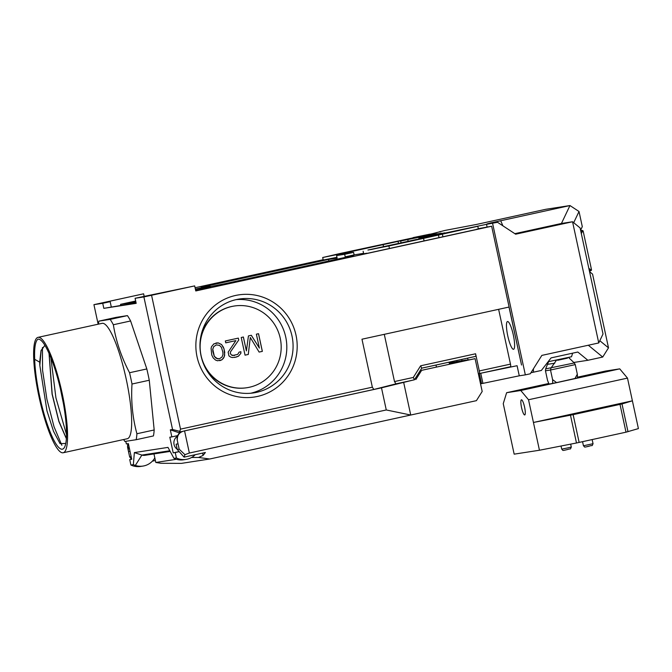 <?xml version="1.0" encoding="UTF-8"?>
<svg xmlns="http://www.w3.org/2000/svg" width="672" height="672" viewBox="0 0 672 672"><rect width="100%" height="100%" fill="white"/><g stroke="black" fill="none" stroke-linecap="round" stroke-linejoin="round"><path stroke-width="1.01" d="M180.482 432.239L179.491 431.911L180.55 431.743L179.81 431.348L172.561 429.509L143.892 296.923L135.089 298.284L136.181 303.341L103.824 308.347L102.732 303.299L93.929 304.66L98.154 324.206M172.561 429.509L170.327 429.853L171.847 436.892L169.823 437.203L173.208 452.861L175.232 452.55L176.408 457.976A17.052 16.716 81.2 0 0 195.233 454.7M125.798 441.386L126.353 443.94L128.369 443.621L131.754 459.278L129.738 459.589L130.906 465.016L133.35 464.638L134.358 452.592L167.975 447.392L173.964 458.354L176.408 457.976M103.824 308.347L136.08 302.879M93.929 304.66L143.615 293.807L102.018 302.929L110.158 301.678L102.732 303.299M110.158 301.678L111.25 306.726M143.615 293.807L144.178 296.402M135.677 301.022L120.532 304.34L120.725 305.256M120.532 304.34L135.878 301.963M195.468 289.573L226.649 283.324L353.808 255.511L345.215 256.838L354.119 254.89L353.573 252.37L345.484 253.621L336.58 255.57L337.126 258.09L328.532 259.426L328.86 260.963M195.367 289.103L209.966 285.902L201.373 287.238L328.532 259.426M354.119 254.89L363.577 253.336M363.132 251.252L363.678 253.781L366.946 253.218L360.99 254.713L482.202 228.178L476.28 229.37L478.346 228.808L477.8 226.279L367.945 250.043L388.886 245.952L389.432 248.472M478.321 228.69L491.644 226.229L195.77 290.951L194.678 285.902L143.892 296.923M210.076 287.725A67.166 65.839 -98.8 0 1 210.664 287.398L195.745 290.858M210.664 287.398L195.712 290.674M195.073 287.742L323.165 259.72M311.464 262.45L323.182 259.812M311.447 262.382L336.958 257.326M234.326 279.443L199.483 286.877L234.326 279.443M277.805 272.714L245.994 279.67L277.847 272.899M383.502 246.582L383.082 244.633L348.449 252.21L348.65 253.126M436.766 232.772L339.856 253.546L322.686 257.519L348.449 252.21M423.78 235.822L436.766 232.739M413.112 237.611L429.778 234.184L413.112 237.611M383.082 244.633L423.772 235.788M381.562 244.868L330.263 255.881L381.562 244.868M508.998 307.045L521.539 365.022L509.099 307.028M573.695 222.692L579.02 211.504L569.965 205.548L545.698 209.311L476.431 224.456L444.956 230.437L423.427 236.015L400.663 240.996L430.601 234.906L441.622 233.201L418.866 238.182L426.048 237.065L486.52 224.322L487.082 226.934M486.52 224.322L497.532 222.298L486.914 223.944L490.459 222.995L569.965 205.548L561.431 223.474L572.552 221.752L580.096 227.942L603.019 333.984L598.752 342.947L572.552 221.752L515.651 234.2L497.532 222.298M517.087 365.711L480.337 373.33L517.087 365.711L519.271 375.808L525.336 374.867L492.584 223.381M480.337 373.33L479.354 373.54A2.587 0.512 -102.3 0 0 479.354 373.548L510.518 366.727A2.587 0.512 -102.3 0 0 510.476 364.123L498.624 309.322M513.316 334.984A14.204 2.806 -102.3 0 0 507.503 321.535A14.204 2.806 -102.3 0 0 507.755 335.84A14.204 2.806 -102.3 0 0 513.576 349.289A14.204 2.806 -102.3 0 0 513.316 334.984M416.447 239.467L370.709 249.614L416.522 239.812M424.074 240.895L423.528 238.375L477.8 226.279M423.528 238.375L388.886 245.952M459.119 230.488L442.445 233.923L459.119 230.488M179.81 431.348L180.508 429.139L372.347 387.181L361.973 339.209L509.116 307.028L491.644 226.229M372.347 387.181L373.817 389.474L395.959 383.855L394.498 381.562L413.314 377.446L420.638 365.795L475.591 353.774A2.587 0.512 77.7 0 1 475.642 356.378A2.587 0.512 77.7 0 1 475.633 356.378L421.756 368.138L414.431 379.789L413.314 377.446M384.283 334.328L394.498 381.562M395.959 383.855L414.372 379.823L395.951 383.855M381.486 387.828L184.573 430.895L189.361 453.037L386.274 409.962L381.486 387.828L414.456 379.747M184.069 430.979L373.792 389.474L184.573 430.895C179.508 431.97 177.072 435.12 177.274 440.328L179.18 449.173L184.926 454.675L189.361 453.037M478.38 373.691L479.346 373.548A2.587 0.512 -102.3 0 0 479.304 370.944L475.591 353.774M475.642 356.378L421.739 368.164L420.638 365.795M467.552 358.142L467.922 359.881M480.53 383.804L482.924 383.368L480.74 373.271M519.271 375.808L482.924 383.368M598.752 342.947L541.85 355.396L530.284 373.792L525.336 374.867M589.537 271.639L592.561 274.117L608.504 347.844L602.717 357.042L587.874 360.284L577.819 352.036L551.099 357.882L541.363 370.457L530.939 372.742M440.009 231.521L440.11 231.983M579.02 211.504L582.296 226.649L580.591 230.236M561.431 223.474L539.162 228.346L548.772 226.859L514.87 233.688M608.504 347.844L599.81 340.721M588.311 345.232L602.717 357.042M539.288 228.934L539.162 228.346L514.836 233.671M423.469 236.141L412.583 238.518L423.511 236.326M430.786 235.704L444.805 232.831L430.786 235.704M587.874 360.284L573.712 362.477M129.738 459.589L131.729 459.152M130.906 465.016A17.052 16.716 81.2 0 0 140.549 466.452L142.985 466.074A17.052 16.708 -98.8 0 1 133.35 464.638M179.626 432.911L170.327 429.853M182.12 431.399A7.753 7.594 81.2 0 0 177.274 440.328M403.628 382.208L410.726 415.027L386.274 409.962M184.926 454.675L184.103 457.136L205.38 452.483L203.087 455.414L198.568 457.464L209.714 459.001L181.406 463.378L161.011 463.285L155.812 462.47L153.964 453.919M415.867 379.529L421.655 370.331L475.087 358.646L482.185 391.465L476.406 400.663L209.714 459.001M178.038 443.864L176.114 444.167L177.265 449.476L184.103 457.136M177.265 449.476L179.18 449.173M202.583 453.096L203.087 455.414M176.392 459.287L155.812 462.47M191.621 457.464L198.568 457.464M155.383 460.496L152.384 461.152M131.41 459.228L129.646 456.842L131.183 456.607M129.646 456.842L127.73 448.006L127.772 443.722M127.73 448.006A7.753 7.594 -98.8 0 1 128.008 443.68M456.977 361.444L456.775 360.503M481.555 383.578L479.388 373.54M461.992 360.671L461.723 359.419M475.087 358.646L421.655 370.331M177.215 449.257A7.753 7.594 -98.8 0 1 177.475 436.246M129.016 446.62A7.753 7.594 81.2 0 0 128.495 451.534L130.032 451.298M449.291 363.266L466.427 360.142M456.599 362.594L456.498 362.158M466.393 359.99L449.24 363.048M451.038 362.653L449.182 362.779M449.207 362.888L450.954 362.51M463.235 360.982L469.157 359.688L463.243 361.141M435.994 365.047L436.414 367.013M449.056 362.191L449.484 364.157M151.578 295.327L180.508 429.139M135.089 298.284L194.678 285.902M236.494 299.544A47.485 46.544 -98.8 0 1 239.257 299.032A47.485 46.544 -98.8 0 1 292.278 337.42A47.485 46.544 -98.8 0 1 256.561 392.356A47.485 46.544 -98.8 0 1 253.789 392.876A47.485 46.544 -98.8 0 1 200.768 354.488A47.485 46.544 -98.8 0 1 236.494 299.544M250.639 393.254A47.485 46.544 81.2 0 0 286.247 339.805A47.485 46.544 81.2 0 0 236.141 299.628M246.985 387.71A41.336 40.513 81.2 0 0 249.396 387.257A41.336 40.513 81.2 0 0 280.484 339.427A41.336 40.513 81.2 0 0 234.335 306.012A41.336 40.513 81.2 0 0 231.924 306.466A41.336 40.513 81.2 0 0 200.827 354.295A41.336 40.513 81.2 0 0 246.985 387.71L246.582 387.769A41.336 40.513 -98.8 0 1 204.632 366.425M200.407 339.108A41.336 40.513 -98.8 0 1 231.521 306.524A41.336 40.513 -98.8 0 1 233.932 306.079L234.335 306.012M243.39 337.008L246.397 350.927L248.438 335.908L251.328 335.278L259.384 348.079L256.376 334.169L258.544 333.698L262.357 351.372L259.115 352.078L250.286 337.47L248.287 354.446L245.045 355.16L241.223 337.487L243.39 337.008M238.333 338.117L238.745 339.998L230.672 351.607L230.278 353.27L231.403 354.992L232.646 355.505L237.703 354.396L239.098 352.128L240.904 351.733L240.87 353.312L238.468 356.202L236.023 357.126L232.336 357.546L230.731 357.109L228.959 355.916L228.152 352.162L235.855 340.628L225.758 342.838L225.347 340.956L238.333 338.117M224.011 348.734L224.666 355.278L223.432 358.31L221.869 359.831L217.543 360.78L215.494 360.041L213.125 357.806L211.747 354.959L211.092 348.407L211.487 346.744L213.889 343.854L218.215 342.913L221.592 344.534L223.969 348.734L223.238 346.928M243.348 337.016L246.397 350.927M251.286 335.286L259.384 348.079M259.115 352.078L262.357 351.372M262.324 351.372L258.502 333.707M245.045 355.152L248.254 354.455L250.286 337.47M234.536 355.488L231.361 354.992L230.236 353.27L230.63 351.616L238.745 339.998M238.703 339.998L238.3 338.125M234.57 357.445L238.426 356.21L240.87 353.312M240.828 353.321L240.862 351.742M225.758 342.829L235.855 340.628M219.761 360.679L221.836 359.839L224.23 356.95L224.742 352.12M224.7 352.12L223.969 348.734M223.196 346.937L221.55 344.543L218.215 342.913M218.173 342.913L215.956 343.014M219.383 358.798L216.216 358.31L214.284 356.37L212.864 351.557L212.738 349.222L213.696 346.651L216.376 344.887L213.73 346.643L212.78 349.222L214.326 356.362L217.501 358.823L219.383 358.798L222.029 357.042L222.978 354.472L222.852 352.136L221.432 347.323L219.509 345.383L216.376 344.887M175.232 452.55L179.222 451.676M173.208 452.861L179.13 451.567M177.71 435.607L171.847 436.892M154.82 457.892A17.052 16.708 -98.8 0 1 142.985 466.074M170.167 451.408L144.908 455.322A6.72 6.586 -98.8 0 1 141.893 455.07L135.332 465.436M186.043 459.404L183.607 459.782A17.052 16.716 -98.8 0 1 173.964 458.354M134.358 452.592L141.893 455.07L169.806 450.744M353.573 252.37L344.669 254.31L345.215 256.838M336.58 255.57L344.669 254.31M210.076 286.398L209.966 285.902M419 238.82L418.866 238.182M430.752 235.578L430.601 234.906M408.131 241.189L407.845 239.887M401.041 242.743L400.663 240.996M589.352 270.766L589.999 270.665L589.184 269.993M588.806 268.229L591.402 270.354L591.478 269.59L583.178 231.21L582.792 230.555L580.742 230.958M591.402 270.354L589.999 270.665L590.646 270.824M581.322 233.638L582.792 230.555L581.398 230.857L580.936 231.823M235.603 295.453A51.668 50.644 81.2 0 0 196.736 355.244A51.668 50.644 81.2 0 0 254.428 397.009A51.668 50.644 81.2 0 0 257.443 396.446A51.668 50.644 81.2 0 0 296.31 336.664A51.668 50.644 81.2 0 0 238.619 294.899A51.668 50.644 81.2 0 0 235.603 295.453M63.101 401.722L60.976 391.331M60.404 388.828L63.546 404.225M49.123 353.674L52.198 394.094L58.926 421.277L66.385 438.514M44.537 345.811L41.101 350.708L39.833 365.476A49.409 9.769 77.7 0 1 39.698 362.158L41.034 350.557L44.478 345.82L45.184 345.769M66.377 438.698L58.867 421.495L52.08 394.12L49.031 353.455M39.833 365.476L46.964 410.836L53.516 431.315L60.06 443.638L65.764 443.453M61.866 445.301L54.046 426.787L46.906 399.294L42.571 370.255L42.437 347.525M66.536 434.616L55.936 397.9L50.887 357.79M34.684 359.318C34.238 347.836 35.339 341.107 37.985 339.133C41.042 338.898 44.747 343.728 49.106 353.623A55.373 10.945 77.7 0 1 65.402 444.965A55.373 10.945 77.7 0 1 48.149 426.712A55.373 10.945 77.7 0 1 34.684 359.318L39.698 362.158M39.035 396.85A59.052 11.676 -102.3 0 0 63.21 452.752A59.052 11.676 -102.3 0 0 62.152 393.271A59.052 11.676 -102.3 0 0 37.968 337.369A59.052 11.676 -102.3 0 0 39.035 396.85M63.21 452.752L127.302 438.732A59.052 11.676 -102.3 0 0 126.244 379.252A59.052 11.676 -102.3 0 0 102.068 323.35L37.968 337.369M123.64 439.538A67.981 13.44 -102.3 0 0 124.883 441.454L136.181 439.706A67.981 13.44 -102.3 0 0 136.912 433.751C132.569 417.766 130.931 401.184 131.998 384.023A67.981 13.44 -102.3 0 0 130.83 378.361A67.981 13.44 -102.3 0 0 129.553 372.725C121.439 357.319 116.038 341.326 113.35 324.744A67.981 13.44 -102.3 0 0 110.166 319.393L98.868 321.14A67.981 13.44 -102.3 0 0 98.406 324.156M129.553 372.725L146.824 368.945A67.981 13.44 77.7 0 1 149.268 380.243L131.998 384.023M136.912 433.751L154.182 429.971A67.981 13.44 -102.3 0 1 153.443 435.926L136.181 439.706M146.824 368.945L130.612 320.964L113.35 324.744M130.612 320.964A67.981 13.44 -102.3 0 0 127.436 315.613L110.166 319.393M127.436 315.613L116.138 317.369L98.868 321.14M154.182 429.971L149.268 380.243M514.164 454.154L539.448 450.24L528.528 399.756L520.783 390.508L506.629 392.7L503.252 403.662L514.164 454.154M528.528 399.756L627.488 378.109L638.4 428.593L626.002 432.18L576.484 442.991L539.448 450.24M521.556 407.61A7.753 1.529 77.7 0 1 521.413 399.798A7.753 1.529 77.7 0 1 524.588 407.14A7.753 1.529 77.7 0 1 524.723 414.943A7.753 1.529 77.7 0 1 521.556 407.61M520.783 390.508L619.735 368.861L605.581 371.053L577.45 377.202M506.629 392.7L548.772 383.477M577.458 377.488L595.451 373.884L556.634 382.595L530.914 387.668L548.797 383.536M627.488 378.109L619.735 368.861M632.394 400.823L621.995 403.948L573.132 414.658L533.442 422.47L632.394 400.823M593.284 410.038L576.61 413.473L593.284 410.038M557.592 359.797L557.6 360.301L567.496 358.142A2.587 0.512 77.7 0 1 567.529 357.622M548.1 361.754L571.528 356.748L572.628 353.17M557.6 360.301A2.587 0.512 77.7 0 1 557.634 359.789M552.728 383.242L552.586 379.613L550.511 370.02L545.462 370.801L545.647 368.878L548.562 361.738M545.462 370.801L547.529 380.394L549.007 384.04M556.592 360.016L550.998 368.054L550.511 370.02L575.257 364.61L577.324 374.195L577.475 378.042M574.93 378.596L577.324 374.195M552.586 379.613L556.576 382.603M575.257 364.61L574.291 362.956L568.487 357.412M479.304 370.944L510.476 364.123M502.891 225.817L500.69 220.702M398.026 241.265L398.462 243.306M438.463 234.998L439.034 237.644M442.94 236.788L442.369 234.142M533.45 372.196L533.392 368.844M567.47 447.955L571.301 447.065C569.864 450.232 571.427 448.14 567.496 449.518C561.036 451.13 563.497 450.307 561.708 449.14L567.47 447.955M621.995 403.948L628.001 431.718M626.002 432.18L620.004 404.401M573.132 414.658L579.138 442.428M576.484 442.991L570.478 415.212M583.447 445.78L593.04 443.705C591.604 446.863 593.158 444.78 589.235 446.149C582.775 447.762 585.236 446.939 583.447 445.78L582.565 441.68M587.916 446.359L589.226 446.149M574.291 362.956L545.647 368.878M547.831 364.291L554.736 363.224M323.232 260.039L322.686 257.519M582.036 230.404L580.675 230.614M590.587 270.833L589.403 271.018M561.036 446.015L561.708 449.14M570.671 444.125L571.301 447.065M593.04 443.705L592.15 439.58"/></g></svg>
